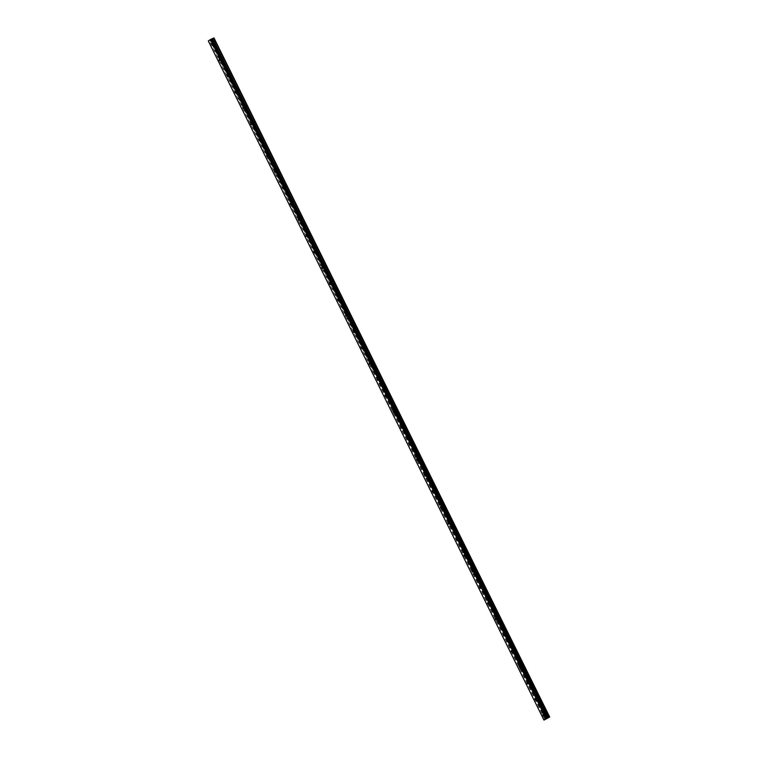 <?xml version="1.0" encoding="UTF-8"?>
<svg xmlns="http://www.w3.org/2000/svg" width="758" height="758" viewBox="0 0 758 758"><rect width="100%" height="100%" fill="white"/><g stroke="black" fill="none" stroke-linecap="round" stroke-linejoin="round"><path stroke-width="0.57" stroke-dasharray="3.79 2.84" d="M213.633 43.13L212.998 42.628L213.642 44.049L213.633 43.13M545.324 714.273L544.699 713.761L544.708 714.68L545.343 715.192L545.324 714.273M537.431 698.298L536.797 697.786L537.441 699.208L537.431 698.298M529.529 682.314L528.904 681.802L528.913 682.721L529.548 683.233L529.529 682.314M521.637 666.339L521.002 665.827L521.646 667.248L521.637 666.339M513.735 650.355L513.109 649.843L513.119 650.762L513.753 651.274L513.735 650.355M505.842 634.38L505.207 633.868L505.851 635.289L505.842 634.38M497.94 618.395L497.314 617.884L497.324 618.803L497.959 619.314L497.94 618.395M490.047 602.42L489.412 601.909L490.056 603.33L490.047 602.42M482.145 586.436L481.519 585.925L481.529 586.844L482.164 587.355L482.145 586.436M474.252 570.461L473.617 569.95L473.627 570.869L474.262 571.371L474.252 570.461M466.35 554.477L465.725 553.965L466.359 555.396L466.35 554.477M458.457 538.502L457.823 537.99L457.832 538.91L458.467 539.412L458.457 538.502M450.555 522.518L449.93 522.006L449.939 522.925L450.565 523.437L450.555 522.518M442.663 506.543L442.028 506.031L442.037 506.95L442.672 507.453L442.663 506.543M434.76 490.559L434.135 490.047L434.77 491.478L434.76 490.559M426.868 474.584L426.233 474.072L426.242 474.991L426.877 475.493L426.868 474.584M418.966 458.599L418.34 458.088L418.975 459.519L418.966 458.599M411.073 442.625L410.438 442.113L410.448 443.032L411.082 443.534L411.073 442.625M403.171 426.64L402.545 426.129L403.18 427.559L403.171 426.64M395.278 410.665L394.643 410.154L394.653 411.073L395.288 411.575L395.278 410.665M387.376 394.681L386.751 394.169L386.76 395.089L387.385 395.6L387.376 394.681M379.483 378.706L378.848 378.195L378.858 379.114L379.493 379.616L379.483 378.706M371.581 362.722L370.946 362.21L371.591 363.641L371.581 362.722M363.679 346.747L363.054 346.235L363.063 347.155L363.698 347.657L363.679 346.747M355.786 330.763L355.151 330.251L355.796 331.682L355.786 330.763M347.884 314.788L347.259 314.276L347.268 315.195L347.903 315.698L347.884 314.788M339.991 298.804L339.357 298.292L340.001 299.723L339.991 298.804M332.089 282.829L331.464 282.317L331.473 283.236L332.108 283.738L332.089 282.829M324.197 266.844L323.562 266.333L324.206 267.764L324.197 266.844M316.294 250.87L315.669 250.358L315.679 251.277L316.313 251.779L316.294 250.87M308.402 234.885L307.767 234.374L308.411 235.804L308.402 234.885M300.5 218.91L299.874 218.399L299.884 219.318L300.519 219.82L300.5 218.91M292.607 202.926L291.972 202.414L292.616 203.845L292.607 202.926M284.705 186.951L284.079 186.44L284.089 187.359L284.724 187.861L284.705 186.951M276.812 170.967L276.177 170.455L276.187 171.374L276.822 171.886L276.812 170.967M268.91 154.992L268.285 154.48L268.294 155.399L268.919 155.902L268.91 154.992M261.017 139.008L260.382 138.496L261.027 139.927L261.017 139.008M253.115 123.033L252.49 122.521L252.499 123.44L253.125 123.942L253.115 123.033M245.222 107.049L244.588 106.537L245.232 107.968L245.222 107.049M237.32 91.074L236.695 90.562L236.704 91.481L237.33 91.983L237.32 91.074M229.428 75.089L228.793 74.587L229.437 76.008L229.428 75.089M221.526 59.115L220.9 58.603L220.91 59.522L221.535 60.024L221.526 59.115M222.302 58.934A1.336 0.625 65.7 0 1 222.284 57.362A1.336 0.625 65.7 0 1 223.364 58.233A1.336 0.625 65.7 0 1 223.383 59.806A1.336 0.625 65.7 0 1 222.302 58.934M220.692 59.664A1.336 0.625 65.7 0 1 220.663 58.091A1.336 0.625 65.7 0 1 221.743 58.963A1.336 0.625 65.7 0 1 221.772 60.536A1.336 0.625 65.7 0 1 220.692 59.664M230.205 74.919A1.336 0.625 65.7 0 1 230.186 73.346A1.336 0.625 65.7 0 1 231.266 74.218A1.336 0.625 65.7 0 1 231.285 75.791A1.336 0.625 65.7 0 1 230.205 74.919M228.584 75.648A1.336 0.625 65.7 0 1 228.565 74.076A1.336 0.625 65.7 0 1 229.646 74.947A1.336 0.625 65.7 0 1 229.665 76.52A1.336 0.625 65.7 0 1 228.584 75.648M238.097 90.894A1.336 0.625 65.7 0 1 238.078 89.321A1.336 0.625 65.7 0 1 239.158 90.193A1.336 0.625 65.7 0 1 239.177 91.765A1.336 0.625 65.7 0 1 238.097 90.894M236.487 91.623A1.336 0.625 65.7 0 1 236.458 90.05A1.336 0.625 65.7 0 1 237.538 90.922A1.336 0.625 65.7 0 1 237.567 92.495A1.336 0.625 65.7 0 1 236.487 91.623M245.999 106.878A1.336 0.625 65.7 0 1 245.98 105.305A1.336 0.625 65.7 0 1 247.061 106.177A1.336 0.625 65.7 0 1 247.08 107.75A1.336 0.625 65.7 0 1 245.999 106.878M244.379 107.608A1.336 0.625 65.7 0 1 244.36 106.035A1.336 0.625 65.7 0 1 245.44 106.906A1.336 0.625 65.7 0 1 245.459 108.479A1.336 0.625 65.7 0 1 244.379 107.608M253.892 122.853A1.336 0.625 65.7 0 1 253.873 121.28A1.336 0.625 65.7 0 1 254.953 122.152A1.336 0.625 65.7 0 1 254.972 123.725A1.336 0.625 65.7 0 1 253.892 122.853M252.281 123.582A1.336 0.625 65.7 0 1 252.253 122.01A1.336 0.625 65.7 0 1 253.343 122.881A1.336 0.625 65.7 0 1 253.361 124.454A1.336 0.625 65.7 0 1 252.281 123.582M261.794 138.837A1.336 0.625 65.7 0 1 261.775 137.264A1.336 0.625 65.7 0 1 262.855 138.136A1.336 0.625 65.7 0 1 262.874 139.709A1.336 0.625 65.7 0 1 261.794 138.837M260.174 139.567A1.336 0.625 65.7 0 1 260.155 137.994A1.336 0.625 65.7 0 1 261.235 138.866A1.336 0.625 65.7 0 1 261.254 140.438A1.336 0.625 65.7 0 1 260.174 139.567M269.687 154.812A1.336 0.625 65.7 0 1 269.668 153.239A1.336 0.625 65.7 0 1 270.748 154.111A1.336 0.625 65.7 0 1 270.767 155.684A1.336 0.625 65.7 0 1 269.687 154.812M268.076 155.542A1.336 0.625 65.7 0 1 268.048 153.969A1.336 0.625 65.7 0 1 269.137 154.84A1.336 0.625 65.7 0 1 269.156 156.413A1.336 0.625 65.7 0 1 268.076 155.542M277.589 170.796A1.336 0.625 65.7 0 1 277.57 169.224A1.336 0.625 65.7 0 1 278.65 170.095A1.336 0.625 65.7 0 1 278.669 171.668A1.336 0.625 65.7 0 1 277.589 170.796M275.969 171.526A1.336 0.625 65.7 0 1 275.95 169.953A1.336 0.625 65.7 0 1 277.03 170.825A1.336 0.625 65.7 0 1 277.049 172.398A1.336 0.625 65.7 0 1 275.969 171.526M285.482 186.771A1.336 0.625 65.7 0 1 285.463 185.198A1.336 0.625 65.7 0 1 286.543 186.07A1.336 0.625 65.7 0 1 286.571 187.643A1.336 0.625 65.7 0 1 285.482 186.771M283.871 187.501A1.336 0.625 65.7 0 1 283.852 185.928A1.336 0.625 65.7 0 1 284.932 186.8A1.336 0.625 65.7 0 1 284.951 188.372A1.336 0.625 65.7 0 1 283.871 187.501M293.384 202.756A1.336 0.625 65.7 0 1 293.365 201.183A1.336 0.625 65.7 0 1 294.445 202.054A1.336 0.625 65.7 0 1 294.464 203.627A1.336 0.625 65.7 0 1 293.384 202.756M291.764 203.485A1.336 0.625 65.7 0 1 291.745 201.912A1.336 0.625 65.7 0 1 292.825 202.784A1.336 0.625 65.7 0 1 292.844 204.357A1.336 0.625 65.7 0 1 291.764 203.485M301.277 218.73A1.336 0.625 65.7 0 1 301.258 217.158A1.336 0.625 65.7 0 1 302.338 218.029A1.336 0.625 65.7 0 1 302.366 219.602A1.336 0.625 65.7 0 1 301.277 218.73M299.666 219.46A1.336 0.625 65.7 0 1 299.647 217.887A1.336 0.625 65.7 0 1 300.727 218.759A1.336 0.625 65.7 0 1 300.746 220.332A1.336 0.625 65.7 0 1 299.666 219.46M309.179 234.715A1.336 0.625 65.7 0 1 309.16 233.142A1.336 0.625 65.7 0 1 310.24 234.014A1.336 0.625 65.7 0 1 310.259 235.586A1.336 0.625 65.7 0 1 309.179 234.715M307.559 235.444A1.336 0.625 65.7 0 1 307.54 233.871A1.336 0.625 65.7 0 1 308.62 234.743A1.336 0.625 65.7 0 1 308.639 236.316A1.336 0.625 65.7 0 1 307.559 235.444M317.081 250.69A1.336 0.625 65.7 0 1 317.052 249.117A1.336 0.625 65.7 0 1 318.133 249.988A1.336 0.625 65.7 0 1 318.161 251.561A1.336 0.625 65.7 0 1 317.081 250.69M315.461 251.419A1.336 0.625 65.7 0 1 315.442 249.846A1.336 0.625 65.7 0 1 316.522 250.718A1.336 0.625 65.7 0 1 316.541 252.291A1.336 0.625 65.7 0 1 315.461 251.419M324.974 266.674A1.336 0.625 65.7 0 1 324.955 265.101A1.336 0.625 65.7 0 1 326.035 265.973A1.336 0.625 65.7 0 1 326.054 267.546A1.336 0.625 65.7 0 1 324.974 266.674M323.353 267.403A1.336 0.625 65.7 0 1 323.334 265.831A1.336 0.625 65.7 0 1 324.415 266.702A1.336 0.625 65.7 0 1 324.433 268.275A1.336 0.625 65.7 0 1 323.353 267.403M332.876 282.649A1.336 0.625 65.7 0 1 332.847 281.076A1.336 0.625 65.7 0 1 333.927 281.948A1.336 0.625 65.7 0 1 333.956 283.52A1.336 0.625 65.7 0 1 332.876 282.649M331.255 283.378A1.336 0.625 65.7 0 1 331.237 281.805A1.336 0.625 65.7 0 1 332.317 282.677A1.336 0.625 65.7 0 1 332.336 284.25A1.336 0.625 65.7 0 1 331.255 283.378M340.768 298.633A1.336 0.625 65.7 0 1 340.749 297.06A1.336 0.625 65.7 0 1 341.83 297.932A1.336 0.625 65.7 0 1 341.849 299.505A1.336 0.625 65.7 0 1 340.768 298.633M339.148 299.363A1.336 0.625 65.7 0 1 339.129 297.79A1.336 0.625 65.7 0 1 340.209 298.661A1.336 0.625 65.7 0 1 340.228 300.234A1.336 0.625 65.7 0 1 339.148 299.363M348.671 314.608A1.336 0.625 65.7 0 1 348.642 313.035A1.336 0.625 65.7 0 1 349.722 313.907A1.336 0.625 65.7 0 1 349.751 315.48A1.336 0.625 65.7 0 1 348.671 314.608M347.05 315.337A1.336 0.625 65.7 0 1 347.031 313.765A1.336 0.625 65.7 0 1 348.111 314.636A1.336 0.625 65.7 0 1 348.13 316.209A1.336 0.625 65.7 0 1 347.05 315.337M356.563 330.592A1.336 0.625 65.7 0 1 356.544 329.019A1.336 0.625 65.7 0 1 357.624 329.891A1.336 0.625 65.7 0 1 357.643 331.464A1.336 0.625 65.7 0 1 356.563 330.592M354.943 331.322A1.336 0.625 65.7 0 1 354.924 329.749A1.336 0.625 65.7 0 1 356.004 330.621A1.336 0.625 65.7 0 1 356.023 332.194A1.336 0.625 65.7 0 1 354.943 331.322M364.465 346.567A1.336 0.625 65.7 0 1 364.437 344.994A1.336 0.625 65.7 0 1 365.527 345.866A1.336 0.625 65.7 0 1 365.546 347.439A1.336 0.625 65.7 0 1 364.465 346.567M362.845 347.297A1.336 0.625 65.7 0 1 362.826 345.724A1.336 0.625 65.7 0 1 363.906 346.596A1.336 0.625 65.7 0 1 363.925 348.168A1.336 0.625 65.7 0 1 362.845 347.297M372.358 362.551A1.336 0.625 65.7 0 1 372.339 360.979A1.336 0.625 65.7 0 1 373.419 361.85A1.336 0.625 65.7 0 1 373.438 363.423A1.336 0.625 65.7 0 1 372.358 362.551M370.738 363.281A1.336 0.625 65.7 0 1 370.719 361.708A1.336 0.625 65.7 0 1 371.799 362.58A1.336 0.625 65.7 0 1 371.818 364.153A1.336 0.625 65.7 0 1 370.738 363.281M214.41 42.96A1.336 0.625 65.7 0 1 214.391 41.387A1.336 0.625 65.7 0 1 215.471 42.259A1.336 0.625 65.7 0 1 215.49 43.831A1.336 0.625 65.7 0 1 214.41 42.96M212.79 43.689A1.336 0.625 65.7 0 1 212.771 42.116A1.336 0.625 65.7 0 1 213.851 42.988A1.336 0.625 65.7 0 1 213.87 44.561A1.336 0.625 65.7 0 1 212.79 43.689M380.26 378.526A1.336 0.625 65.7 0 1 380.241 376.953A1.336 0.625 65.7 0 1 381.321 377.825A1.336 0.625 65.7 0 1 381.34 379.398A1.336 0.625 65.7 0 1 380.26 378.526M378.64 379.256A1.336 0.625 65.7 0 1 378.621 377.683A1.336 0.625 65.7 0 1 379.701 378.555A1.336 0.625 65.7 0 1 379.72 380.128A1.336 0.625 65.7 0 1 378.64 379.256M388.153 394.511A1.336 0.625 65.7 0 1 388.134 392.938A1.336 0.625 65.7 0 1 389.214 393.809A1.336 0.625 65.7 0 1 389.233 395.382A1.336 0.625 65.7 0 1 388.153 394.511M386.533 395.24A1.336 0.625 65.7 0 1 386.514 393.667A1.336 0.625 65.7 0 1 387.594 394.539A1.336 0.625 65.7 0 1 387.622 396.112A1.336 0.625 65.7 0 1 386.533 395.24M396.055 410.485A1.336 0.625 65.7 0 1 396.036 408.913A1.336 0.625 65.7 0 1 397.116 409.784A1.336 0.625 65.7 0 1 397.135 411.357A1.336 0.625 65.7 0 1 396.055 410.485M394.435 411.215A1.336 0.625 65.7 0 1 394.416 409.642A1.336 0.625 65.7 0 1 395.496 410.514A1.336 0.625 65.7 0 1 395.515 412.087A1.336 0.625 65.7 0 1 394.435 411.215M403.948 426.47A1.336 0.625 65.7 0 1 403.929 424.897A1.336 0.625 65.7 0 1 405.009 425.769A1.336 0.625 65.7 0 1 405.028 427.341A1.336 0.625 65.7 0 1 403.948 426.47M402.327 427.199A1.336 0.625 65.7 0 1 402.309 425.626A1.336 0.625 65.7 0 1 403.389 426.498A1.336 0.625 65.7 0 1 403.417 428.071A1.336 0.625 65.7 0 1 402.327 427.199M411.85 442.445A1.336 0.625 65.7 0 1 411.831 440.872A1.336 0.625 65.7 0 1 412.911 441.743A1.336 0.625 65.7 0 1 412.93 443.316A1.336 0.625 65.7 0 1 411.85 442.445M410.23 443.174A1.336 0.625 65.7 0 1 410.211 441.601A1.336 0.625 65.7 0 1 411.291 442.473A1.336 0.625 65.7 0 1 411.31 444.046A1.336 0.625 65.7 0 1 410.23 443.174M419.743 458.429A1.336 0.625 65.7 0 1 419.724 456.856A1.336 0.625 65.7 0 1 420.804 457.728A1.336 0.625 65.7 0 1 420.823 459.301A1.336 0.625 65.7 0 1 419.743 458.429M418.132 459.159A1.336 0.625 65.7 0 1 418.103 457.586A1.336 0.625 65.7 0 1 419.183 458.457A1.336 0.625 65.7 0 1 419.212 460.03A1.336 0.625 65.7 0 1 418.132 459.159M427.645 474.404A1.336 0.625 65.7 0 1 427.626 472.831A1.336 0.625 65.7 0 1 428.706 473.703A1.336 0.625 65.7 0 1 428.725 475.275A1.336 0.625 65.7 0 1 427.645 474.404M426.024 475.133A1.336 0.625 65.7 0 1 426.005 473.56A1.336 0.625 65.7 0 1 427.086 474.432A1.336 0.625 65.7 0 1 427.105 476.005A1.336 0.625 65.7 0 1 426.024 475.133M435.537 490.388A1.336 0.625 65.7 0 1 435.518 488.815A1.336 0.625 65.7 0 1 436.599 489.687A1.336 0.625 65.7 0 1 436.617 491.26A1.336 0.625 65.7 0 1 435.537 490.388M433.927 491.118A1.336 0.625 65.7 0 1 433.898 489.545A1.336 0.625 65.7 0 1 434.978 490.417A1.336 0.625 65.7 0 1 435.007 491.989A1.336 0.625 65.7 0 1 433.927 491.118M443.439 506.363A1.336 0.625 65.7 0 1 443.421 504.79A1.336 0.625 65.7 0 1 444.501 505.662A1.336 0.625 65.7 0 1 444.52 507.235A1.336 0.625 65.7 0 1 443.439 506.363M441.819 507.093A1.336 0.625 65.7 0 1 441.8 505.52A1.336 0.625 65.7 0 1 442.88 506.391A1.336 0.625 65.7 0 1 442.899 507.964A1.336 0.625 65.7 0 1 441.819 507.093M451.332 522.347A1.336 0.625 65.7 0 1 451.313 520.774A1.336 0.625 65.7 0 1 452.393 521.646A1.336 0.625 65.7 0 1 452.412 523.219A1.336 0.625 65.7 0 1 451.332 522.347M449.721 523.077A1.336 0.625 65.7 0 1 449.693 521.504A1.336 0.625 65.7 0 1 450.773 522.376A1.336 0.625 65.7 0 1 450.802 523.949A1.336 0.625 65.7 0 1 449.721 523.077M459.234 538.322A1.336 0.625 65.7 0 1 459.215 536.749A1.336 0.625 65.7 0 1 460.296 537.621A1.336 0.625 65.7 0 1 460.314 539.194A1.336 0.625 65.7 0 1 459.234 538.322M457.614 539.052A1.336 0.625 65.7 0 1 457.595 537.479A1.336 0.625 65.7 0 1 458.675 538.351A1.336 0.625 65.7 0 1 458.694 539.923A1.336 0.625 65.7 0 1 457.614 539.052M467.127 554.306A1.336 0.625 65.7 0 1 467.108 552.734A1.336 0.625 65.7 0 1 468.188 553.605A1.336 0.625 65.7 0 1 468.207 555.178A1.336 0.625 65.7 0 1 467.127 554.306M465.516 555.036A1.336 0.625 65.7 0 1 465.488 553.463A1.336 0.625 65.7 0 1 466.577 554.335A1.336 0.625 65.7 0 1 466.596 555.908A1.336 0.625 65.7 0 1 465.516 555.036M475.029 570.281A1.336 0.625 65.7 0 1 475.01 568.708A1.336 0.625 65.7 0 1 476.09 569.58A1.336 0.625 65.7 0 1 476.109 571.153A1.336 0.625 65.7 0 1 475.029 570.281M473.409 571.011A1.336 0.625 65.7 0 1 473.39 569.438A1.336 0.625 65.7 0 1 474.47 570.31A1.336 0.625 65.7 0 1 474.489 571.883A1.336 0.625 65.7 0 1 473.409 571.011M482.922 586.266A1.336 0.625 65.7 0 1 482.903 584.693A1.336 0.625 65.7 0 1 483.983 585.564A1.336 0.625 65.7 0 1 484.002 587.137A1.336 0.625 65.7 0 1 482.922 586.266M481.311 586.995A1.336 0.625 65.7 0 1 481.292 585.422A1.336 0.625 65.7 0 1 482.372 586.294A1.336 0.625 65.7 0 1 482.391 587.867A1.336 0.625 65.7 0 1 481.311 586.995M490.824 602.24A1.336 0.625 65.7 0 1 490.805 600.668A1.336 0.625 65.7 0 1 491.885 601.539A1.336 0.625 65.7 0 1 491.904 603.112A1.336 0.625 65.7 0 1 490.824 602.24M489.204 602.97A1.336 0.625 65.7 0 1 489.185 601.397A1.336 0.625 65.7 0 1 490.265 602.269A1.336 0.625 65.7 0 1 490.284 603.842A1.336 0.625 65.7 0 1 489.204 602.97M498.717 618.225A1.336 0.625 65.7 0 1 498.698 616.652A1.336 0.625 65.7 0 1 499.778 617.524A1.336 0.625 65.7 0 1 499.806 619.096A1.336 0.625 65.7 0 1 498.717 618.225M497.106 618.954A1.336 0.625 65.7 0 1 497.087 617.382A1.336 0.625 65.7 0 1 498.167 618.253A1.336 0.625 65.7 0 1 498.186 619.826A1.336 0.625 65.7 0 1 497.106 618.954M506.619 634.2A1.336 0.625 65.7 0 1 506.6 632.627A1.336 0.625 65.7 0 1 507.68 633.499A1.336 0.625 65.7 0 1 507.699 635.071A1.336 0.625 65.7 0 1 506.619 634.2M504.999 634.929A1.336 0.625 65.7 0 1 504.98 633.356A1.336 0.625 65.7 0 1 506.06 634.228A1.336 0.625 65.7 0 1 506.079 635.801A1.336 0.625 65.7 0 1 504.999 634.929M514.521 650.184A1.336 0.625 65.7 0 1 514.492 648.611A1.336 0.625 65.7 0 1 515.573 649.483A1.336 0.625 65.7 0 1 515.601 651.056A1.336 0.625 65.7 0 1 514.521 650.184M512.901 650.914A1.336 0.625 65.7 0 1 512.882 649.341A1.336 0.625 65.7 0 1 513.962 650.212A1.336 0.625 65.7 0 1 513.981 651.785A1.336 0.625 65.7 0 1 512.901 650.914M522.414 666.159A1.336 0.625 65.7 0 1 522.395 664.586A1.336 0.625 65.7 0 1 523.475 665.458A1.336 0.625 65.7 0 1 523.494 667.031A1.336 0.625 65.7 0 1 522.414 666.159M520.793 666.888A1.336 0.625 65.7 0 1 520.774 665.316A1.336 0.625 65.7 0 1 521.855 666.187A1.336 0.625 65.7 0 1 521.874 667.76A1.336 0.625 65.7 0 1 520.793 666.888M530.316 682.143A1.336 0.625 65.7 0 1 530.287 680.57A1.336 0.625 65.7 0 1 531.367 681.442A1.336 0.625 65.7 0 1 531.396 683.015A1.336 0.625 65.7 0 1 530.316 682.143M528.696 682.873A1.336 0.625 65.7 0 1 528.677 681.3A1.336 0.625 65.7 0 1 529.757 682.172A1.336 0.625 65.7 0 1 529.776 683.744A1.336 0.625 65.7 0 1 528.696 682.873M538.208 698.118A1.336 0.625 65.7 0 1 538.189 696.545A1.336 0.625 65.7 0 1 539.27 697.417A1.336 0.625 65.7 0 1 539.289 698.99A1.336 0.625 65.7 0 1 538.208 698.118M536.588 698.848A1.336 0.625 65.7 0 1 536.569 697.275A1.336 0.625 65.7 0 1 537.649 698.146A1.336 0.625 65.7 0 1 537.668 699.719A1.336 0.625 65.7 0 1 536.588 698.848M546.111 714.102A1.336 0.625 65.7 0 1 546.082 712.529A1.336 0.625 65.7 0 1 547.162 713.401A1.336 0.625 65.7 0 1 547.191 714.974A1.336 0.625 65.7 0 1 546.111 714.102M544.49 714.832A1.336 0.625 65.7 0 1 544.471 713.259A1.336 0.625 65.7 0 1 545.552 714.131A1.336 0.625 65.7 0 1 545.57 715.704A1.336 0.625 65.7 0 1 544.49 714.832M545.959 719.171L210.317 40.041L214.04 37.9M210.317 40.041L208.308 40.97M544.055 720.081L208.403 40.941M211.889 39.321L375.741 370.861L377.901 369.44M372.254 372.481L373.192 372.064L209.341 40.525M544.983 719.655L373.23 372.14L372.301 372.557M377.939 369.516L375.779 370.937L547.532 718.451M377.882 369.487L375.741 370.861M211.728 39.407L547.371 718.537M373.192 372.064L372.244 372.529M545.57 719.351L209.928 40.221M210.373 40.013L546.025 719.143M211.416 39.549L547.058 718.679L211.378 39.558M211.198 43.433L212.998 42.628M542.899 714.576L544.699 713.761M535.006 698.592L536.797 697.786M527.104 682.617L528.904 681.802M519.211 666.633L521.002 665.827M511.309 650.658L513.109 649.843M503.416 634.673L505.207 633.868M495.514 618.699L497.314 617.884M487.621 602.714L489.412 601.909M479.719 586.739L481.519 585.925M471.817 570.755L473.617 569.95M463.924 554.78L465.725 553.965M456.022 538.796L457.823 537.99M448.13 522.821L449.93 522.006M440.227 506.837L442.028 506.031M432.335 490.862L434.135 490.047M424.433 474.878L426.233 474.072M416.54 458.903L418.34 458.088M408.638 442.918L410.438 442.113M400.745 426.944L402.545 426.129M392.843 410.959L394.643 410.154M384.95 394.984L386.751 394.169M377.048 379L378.848 378.195M369.155 363.025L370.946 362.21M361.253 347.041L363.054 346.235M353.361 331.066L355.151 330.251M345.459 315.082L347.259 314.276M337.566 299.107L339.357 298.292M329.664 283.122L331.464 282.317M321.771 267.148L323.562 266.333M313.869 251.163L315.669 250.358M305.976 235.188L307.767 234.374M298.074 219.204L299.874 218.399M290.181 203.229L291.972 202.414M282.279 187.254L284.079 186.44M274.377 171.27L276.177 170.455M266.484 155.295L268.285 154.48M258.582 139.311L260.382 138.496M250.69 123.336L252.49 122.521M242.787 107.352L244.588 106.537M234.895 91.377L236.695 90.562M226.993 75.393L228.793 74.587M219.1 59.418L220.9 58.603M220.663 58.091L222.284 57.362M228.565 74.076L230.186 73.346M236.458 90.05L238.078 89.321M244.36 106.035L245.98 105.305M252.253 122.01L253.873 121.28M260.155 137.994L261.775 137.264M268.048 153.969L269.668 153.239M275.95 169.953L277.57 169.224M283.852 185.928L285.463 185.198M291.745 201.912L293.365 201.183M299.647 217.887L301.258 217.158M307.54 233.871L309.16 233.142M315.442 249.846L317.052 249.117M323.334 265.831L324.955 265.101M331.237 281.805L332.847 281.076M339.129 297.79L340.749 297.06M347.031 313.765L348.642 313.035M354.924 329.749L356.544 329.019M362.826 345.724L364.437 344.994M370.719 361.708L372.339 360.979M212.771 42.116L214.391 41.387M378.621 377.683L380.241 376.953M386.514 393.667L388.134 392.938M394.416 409.642L396.036 408.913M402.309 425.626L403.929 424.897M410.211 441.601L411.831 440.872M418.103 457.586L419.724 456.856M426.005 473.56L427.626 472.831M433.898 489.545L435.518 488.815M441.8 505.52L443.421 504.79M449.693 521.504L451.313 520.774M457.595 537.479L459.215 536.749M465.488 553.463L467.108 552.734M473.39 569.438L475.01 568.708M481.292 585.422L482.903 584.693M489.185 601.397L490.805 600.668M497.087 617.382L498.698 616.652M504.98 633.356L506.6 632.627M512.882 649.341L514.492 648.611M520.774 665.316L522.395 664.586M528.677 681.3L530.287 680.57M536.569 697.275L538.189 696.545M544.471 713.259L546.082 712.529M211.842 44.855L213.642 44.049M543.543 715.997L545.343 715.192M535.641 700.022L537.441 699.208M527.748 684.038L529.548 683.233M519.846 668.063L521.646 667.248M511.953 652.079L513.753 651.274M504.051 636.104L505.851 635.289M496.158 620.12L497.959 619.314M488.256 604.145L490.056 603.33M480.364 588.161L482.164 587.355M472.461 572.186L474.262 571.371M464.569 556.201L466.359 555.396M456.667 540.227L458.467 539.412M448.774 524.242L450.565 523.437M440.872 508.267L442.672 507.453M432.979 492.283L434.77 491.478M425.077 476.308L426.877 475.493M417.184 460.324L418.975 459.519M409.282 444.349L411.082 443.534M401.389 428.365L403.18 427.559M393.487 412.39L395.288 411.575M385.595 396.406L387.385 395.6M377.692 380.431L379.493 379.616M369.8 364.446L371.591 363.641M361.898 348.472L363.698 347.657M353.995 332.487L355.796 331.682M346.103 316.512L347.903 315.698M338.201 300.528L340.001 299.723M330.308 284.553L332.108 283.738M322.406 268.569L324.206 267.764M314.513 252.594L316.313 251.779M306.611 236.61L308.411 235.804M298.718 220.635L300.519 219.82M290.816 204.651L292.616 203.845M282.924 188.676L284.724 187.861M275.021 172.691L276.822 171.886M267.129 156.716L268.919 155.902M259.227 140.732L261.027 139.927M251.334 124.757L253.125 123.942M243.432 108.773L245.232 107.968M235.539 92.798L237.33 91.983M227.637 76.814L229.437 76.008M219.744 60.839L221.535 60.024M221.772 60.536L223.383 59.806M229.665 76.52L231.285 75.791M237.567 92.495L239.177 91.765M245.459 108.479L247.08 107.75M253.361 124.454L254.972 123.725M261.254 140.438L262.874 139.709M269.156 156.413L270.767 155.684M277.049 172.398L278.669 171.668M284.951 188.372L286.571 187.643M292.844 204.357L294.464 203.627M300.746 220.332L302.366 219.602M308.639 236.316L310.259 235.586M316.541 252.291L318.161 251.561M324.433 268.275L326.054 267.546M332.336 284.25L333.956 283.52M340.228 300.234L341.849 299.505M348.13 316.209L349.751 315.48M356.023 332.194L357.643 331.464M363.925 348.168L365.546 347.439M371.818 364.153L373.438 363.423M213.87 44.561L215.49 43.831M379.72 380.128L381.34 379.398M387.622 396.112L389.233 395.382M395.515 412.087L397.135 411.357M403.417 428.071L405.028 427.341M411.31 444.046L412.93 443.316M419.212 460.03L420.823 459.301M427.105 476.005L428.725 475.275M435.007 491.989L436.617 491.26M442.899 507.964L444.52 507.235M450.802 523.949L452.412 523.219M458.694 539.923L460.314 539.194M466.596 555.908L468.207 555.178M474.489 571.883L476.109 571.153M482.391 587.867L484.002 587.137M490.284 603.842L491.904 603.112M498.186 619.826L499.806 619.096M506.079 635.801L507.699 635.071M513.981 651.785L515.601 651.056M521.874 667.76L523.494 667.031M529.776 683.744L531.396 683.015M537.668 699.719L539.289 698.99M545.57 715.704L547.191 714.974"/><path stroke-width="1.14" d="M211.833 43.945L211.198 43.433L211.842 44.855L211.833 43.945M543.533 715.088L542.899 714.576L542.908 715.495L543.543 715.997L543.533 715.088M535.631 699.103L535.006 698.592L535.015 699.511L535.641 700.022L535.631 699.103M527.739 683.129L527.104 682.617L527.113 683.536L527.748 684.038L527.739 683.129M519.836 667.144L519.211 666.633L519.846 668.063L519.836 667.144M511.944 651.169L511.309 650.658L511.318 651.577L511.953 652.079L511.944 651.169M504.042 635.185L503.416 634.673L504.051 636.104L504.042 635.185M496.149 619.21L495.514 618.699L495.524 619.618L496.158 620.12L496.149 619.21M488.247 603.226L487.621 602.714L487.631 603.633L488.256 604.145L488.247 603.226M480.354 587.251L479.719 586.739L479.729 587.658L480.364 588.161L480.354 587.251M472.452 571.267L471.817 570.755L472.461 572.186L472.452 571.267M464.55 555.292L463.924 554.78L463.934 555.699L464.569 556.201L464.55 555.292M456.657 539.308L456.022 538.796L456.667 540.227L456.657 539.308M448.755 523.333L448.13 522.821L448.139 523.74L448.774 524.242L448.755 523.333M440.862 507.348L440.227 506.837L440.872 508.267L440.862 507.348M432.96 491.374L432.335 490.862L432.344 491.781L432.979 492.283L432.96 491.374M425.067 475.389L424.433 474.878L425.077 476.308L425.067 475.389M417.165 459.414L416.54 458.903L416.549 459.822L417.184 460.324L417.165 459.414M409.273 443.43L408.638 442.918L409.282 444.349L409.273 443.43M401.37 427.455L400.745 426.944L400.755 427.863L401.389 428.365L401.37 427.455M393.478 411.471L392.843 410.959L393.487 412.39L393.478 411.471M385.576 395.496L384.95 394.984L384.96 395.903L385.595 396.406L385.576 395.496M377.683 379.512L377.048 379L377.692 380.431L377.683 379.512M369.781 363.537L369.155 363.025L369.165 363.944L369.8 364.446L369.781 363.537M361.888 347.552L361.253 347.041L361.263 347.96L361.898 348.472L361.888 347.552M353.986 331.578L353.361 331.066L353.37 331.985L353.995 332.487L353.986 331.578M346.093 315.593L345.459 315.082L346.103 316.512L346.093 315.593M338.191 299.618L337.566 299.107L337.575 300.026L338.201 300.528L338.191 299.618M330.299 283.634L329.664 283.122L329.673 284.042L330.308 284.553L330.299 283.634M322.396 267.659L321.771 267.148L321.78 268.067L322.406 268.569L322.396 267.659M314.504 251.675L313.869 251.163L313.878 252.082L314.513 252.594L314.504 251.675M306.602 235.7L305.976 235.188L305.986 236.108L306.611 236.61L306.602 235.7M298.709 219.716L298.074 219.204L298.718 220.635L298.709 219.716M290.807 203.741L290.181 203.229L290.191 204.148L290.816 204.651L290.807 203.741M282.914 187.757L282.279 187.254L282.924 188.676L282.914 187.757M275.012 171.782L274.377 171.27L275.021 172.691L275.012 171.782M267.119 155.797L266.484 155.295L267.129 156.716L267.119 155.797M259.217 139.823L258.582 139.311L259.227 140.732L259.217 139.823M251.315 123.838L250.69 123.336L250.699 124.246L251.334 124.757L251.315 123.838M243.422 107.863L242.787 107.352L243.432 108.773L243.422 107.863M235.52 91.879L234.895 91.377L234.904 92.287L235.539 92.798L235.52 91.879M227.627 75.904L226.993 75.393L227.637 76.814L227.627 75.904M219.725 59.92L219.1 59.418L219.109 60.327L219.744 60.839L219.725 59.92M543.96 720.1L208.308 40.97L210.781 39.331L546.433 718.47L543.96 720.1L549.692 717.03L213.671 38.052L549.256 717.22L548.252 717.674L212.572 38.554L548.252 717.674M213.614 38.09L212.61 38.535M210.781 39.331L212.572 38.554M213.671 38.052L549.692 717.03M548.224 717.684L546.433 718.47M211.056 39.198L546.698 718.328M211.984 38.772L375.845 370.311L374.907 370.728M374.945 370.814L375.883 370.387L547.636 717.902M549.635 717.049L213.983 37.909M374.822 370.823L375.845 370.311M212.193 38.724L547.835 717.854"/></g></svg>
